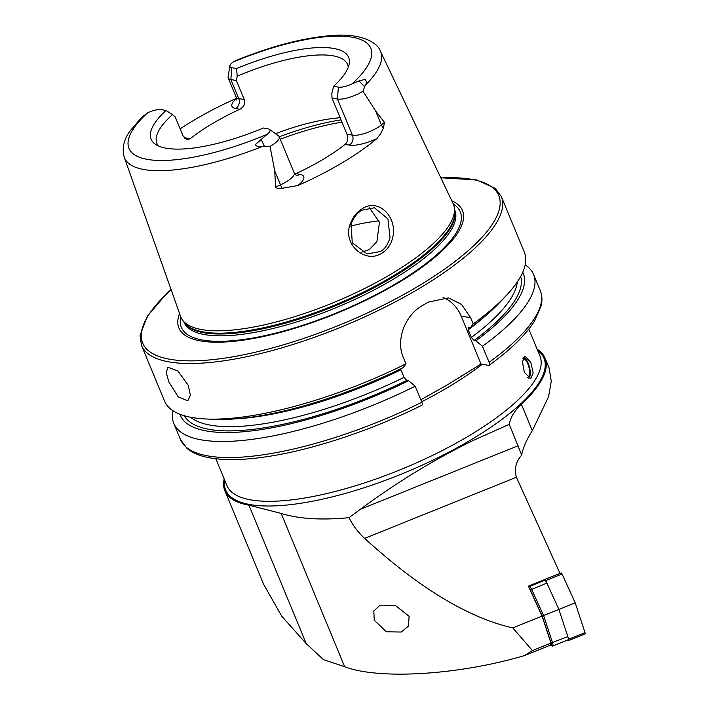 <?xml version="1.0" encoding="UTF-8"?>
<svg xmlns="http://www.w3.org/2000/svg" width="709" height="709" viewBox="0 0 709 709"><rect width="100%" height="100%" fill="white"/><g stroke="black" fill="none" stroke-linecap="round" stroke-linejoin="round"><path stroke-width="1.06" d="M392.529 238.251C390.792 244.862 387.229 249.852 381.823 253.219C364.913 264.315 341.906 243.728 350.397 223.592C352.816 217.069 356.76 212.124 362.237 208.747C378.739 197.501 398.245 217.725 392.529 238.251M380.281 251.571C384.588 249.364 387.832 244.756 390.012 237.754L387.947 218.913L374.396 207.746L361.989 210.227C357.345 212.718 353.729 217.282 351.132 223.911L352.24 242.77L367.076 253.911L380.281 251.571M524.306 372.278L522.444 361.785L524.952 356.033L530.828 362.565L533.168 372.943L530.819 378.65L524.306 372.278M537.165 349.271A173.28 52.838 157.5 0 1 545.026 358.072A173.28 52.838 157.5 0 1 521.363 404.227C514.583 410.591 510.542 417.291 509.239 424.345L472.743 440.67C433.828 459.751 396.331 482.643 360.261 509.346L349.05 517.667C321.407 520.335 298.781 518.917 281.172 513.422L248.912 505.198A173.28 52.838 157.5 0 1 224.85 490.69A173.28 52.838 157.5 0 1 224.186 478.903M545.026 358.072L549.076 367.856L551.265 381.194L548.536 396.845L532.308 430.655C526.716 439.536 523.224 447.45 521.833 454.398L521.709 455.134C515.939 461.47 514.167 468.835 516.391 477.246L559.995 573.386L528.382 586.121L542.084 616.103L550.964 643.107L550.68 645.013L524.447 655.586C458.962 675.012 379.173 679.958 344.68 666.735L323.446 659.618L306.27 643.675L281.695 616.174L263.606 584.26L224.85 490.69M376.922 138.547A26.401 8.047 -22.5 0 1 349.315 145.106A7.4 6.372 100.3 0 0 352.426 135.144L337.449 99.003A19.001 5.796 -22.5 0 0 361.891 91.86A19.001 5.796 -22.5 0 0 362.973 91.195L375.637 111.003L384.446 122.338L383.454 128.045L380.68 133.664L376.922 138.547A141.206 43.054 -22.5 0 1 342.039 162.884A141.206 43.054 -22.5 0 1 297.842 185.528L282.031 188.302A7.4 0.656 65.9 0 1 280.489 184.827L274.738 170.949L275.579 187.025C277.21 188.683 279.364 189.117 282.031 188.302M141.268 117.685L147.649 112.811A130.855 39.899 -22.5 0 0 147.18 159.357A130.855 39.899 -22.5 0 0 267.018 134.409L255.284 144.618C256.871 146.719 259.237 147.33 262.383 146.471L270.049 146.408L274.738 170.949M338.37 87.145L333.62 86.285L331.847 93.446L331.972 98.01L337.449 99.003L338.37 87.145A13.046 3.979 -22.5 0 0 352.072 83.875L359.064 80.959L365.17 79.337C366.65 81.491 366.659 83.502 365.179 85.39A138.627 42.274 -22.5 0 0 380.378 51.163C377.941 43.072 361.962 33.084 333.008 35.45C304.586 37.444 272.15 45.837 235.707 60.602L232.827 62.197A13.046 3.979 157.5 0 0 229.893 65.822L228.112 76.838A19.001 5.796 157.5 0 0 228.218 77.946L236.097 96.965L236.239 100.066M229.893 65.822A13.046 3.979 157.5 0 0 231.772 67.683L230.859 79.541A19.001 5.796 157.5 0 1 228.218 77.946M168.804 381.859L166.243 372.447L167.927 367.289L177.888 370.967L188.302 385.395L190.358 395.108L187.814 400.762L178.207 396.889L168.804 381.859M361.732 252.147L369.309 249.586L376.896 241.716L379.439 222.263L369.3 207.631M142.199 116.763L130.048 130.908C123.72 139.7 121.788 148.482 124.252 157.247L180.609 316.498A147.507 44.977 -22.5 0 0 182.851 320.521A147.507 44.977 -22.5 0 0 391.031 274.117A147.507 44.977 -22.5 0 0 454.398 208.047A147.507 44.977 -22.5 0 0 453.131 203.616L380.378 51.163M179.572 313.546A153.472 46.794 -22.5 0 0 242.301 340.293A153.472 46.794 -22.5 0 0 397.563 283.228A153.472 46.794 -22.5 0 0 451.784 200.798M420.827 399.779L447.68 384.686L481.021 364.018L488.528 365.383C489.662 365.419 489.848 364.391 489.113 362.317L482.457 346.258L475.854 340.772L474.082 340.453L471.343 337.422L468.188 329.809L468.658 327.363L470.43 327.682L473.204 323.907L470.661 317.774L461.488 304.409L448.478 297.886L428.271 302.105A194.691 59.37 157.5 0 1 425.232 303.931A194.691 59.37 157.5 0 1 422.156 305.739C405.477 315.044 395.365 339.478 403.412 357.735L405.947 363.859L403.182 367.643A185.572 56.587 -22.5 0 1 215.704 419.347L207.365 419.046A194.691 59.37 -22.5 0 0 405.947 363.859M473.204 323.907A194.691 59.37 -22.5 0 0 506.731 295.05A194.691 59.37 -22.5 0 0 524.323 252.129L501.281 196.49L495.334 188.426L476.794 179.944L440.803 177.773M331.972 98.01L346.94 134.152C348.341 138.45 347.747 141.844 345.168 144.352A103.186 31.462 157.5 0 1 322.994 159.428A103.186 31.462 157.5 0 1 295.928 173.616L294.855 174.024M184.827 138.53A7.4 6.372 100.3 0 0 186.042 137.971L190.216 138.734L186.972 139.646L183.064 135.915L175.185 116.905L172.482 114.61A103.186 31.462 -22.5 0 0 156.893 143.466A103.186 31.462 -22.5 0 0 158.382 145.939M190.216 138.734A103.186 31.462 157.5 0 1 212.532 123.552A103.186 31.462 157.5 0 1 239.802 109.275C243.896 107.05 245.385 103.815 244.259 99.561L236.389 80.542L237.205 76.155L236.576 68.551A106.899 32.596 -22.5 0 1 349.245 63.686A106.899 32.596 -22.5 0 1 333.62 86.285M236.443 98.329A140.231 42.762 -22.5 0 0 193.974 120.193A140.231 42.762 -22.5 0 0 180.148 128.878M365.179 85.39L362.973 91.195M374.228 620.198L373.82 610.972L379.767 605.415L395.462 605.513L409.111 616.307L408.419 626.127L401.241 632.029L386.361 631.799L374.228 620.198M147.649 112.811A13.046 3.979 -22.5 0 1 161.227 109.603L166.021 110.471A106.899 32.596 -22.5 0 0 155.129 144.095A106.899 32.596 -22.5 0 0 263.402 128.001L268.153 128.861A13.046 3.979 157.5 0 1 269.473 129.357A13.046 3.979 157.5 0 1 267.018 134.409M269.473 129.357L278.513 135.889A19.001 5.796 157.5 0 1 279.231 136.757A19.001 5.796 157.5 0 1 270.049 146.408M348.252 67.293A103.186 31.462 -22.5 0 0 347.552 64.484A103.186 31.462 -22.5 0 0 237.205 76.155M340.143 117.747A103.186 31.462 -22.5 0 0 275.473 133.691M172.482 114.61L166.021 110.471M231.772 67.683L236.576 68.551M236.097 96.965A19.001 5.796 157.5 0 0 238.738 98.56L230.859 79.541L236.389 80.542M488.528 365.383L489.183 365.259C510.595 349.688 525.715 334.949 534.533 321.053L541.171 305.818C542.438 300.332 542.119 295.236 540.231 290.539L533.576 274.48A194.691 59.37 -22.5 0 0 525.174 264.865M482.457 346.258A194.691 59.37 -22.5 0 0 533.576 274.48M475.854 340.772A185.572 56.587 -22.5 0 0 522.746 272.256M468.135 327.461L468.658 327.363M470.43 327.682A185.572 56.587 -22.5 0 0 501.041 301.157L506.731 295.05M172.978 410.75A194.691 59.37 -22.5 0 0 173.838 423.486A194.691 59.37 -22.5 0 0 415.208 386.21L421.864 402.269C422.599 404.352 422.404 405.371 421.279 405.335M179.926 414.26A185.572 56.587 -22.5 0 0 408.606 380.733L415.208 386.21M236.841 418.771A179.023 54.584 -22.5 0 0 400.939 369.77L404.086 377.374L406.833 380.405L408.606 380.733M171.055 289.502L166.881 293.34L147.321 316.214L140.036 335.534L141.534 345.505L164.577 401.134A194.691 59.37 -22.5 0 0 207.365 419.046M379.076 220.862A103.186 31.462 -22.5 0 0 350.476 226.144M481.021 364.018L461.151 316.054A38.942 33.518 100.3 0 0 443.081 297.496M524.447 655.586L532.415 650.578L550.964 643.107M349.05 517.667C352.807 525.369 358.01 532.282 364.639 538.388C419.081 588.018 468.472 617.858 512.802 627.908L532.415 650.578M521.709 455.134L509.239 424.345M512.802 627.908L542.084 616.103M550.379 645.137L550.751 645.35A2.73 0.86 -111.9 0 0 550.796 645.376A2.73 0.86 -111.9 0 0 551.372 644.96A2.73 0.86 -111.9 0 0 551.088 643.081L542.199 616.077L530.27 589.959A2.73 0.86 -111.9 0 0 529.605 588.789M528.843 587.132L528.923 586.937A3.891 1.223 68.1 0 1 529.206 586.609A3.891 1.223 68.1 0 1 531.573 589.25L543.59 615.554L552.541 642.753A3.891 1.223 68.1 0 1 552.949 645.429A3.891 1.223 68.1 0 1 552.586 646.076A3.891 1.223 68.1 0 1 552.125 646.023A3.891 1.223 68.1 0 1 552.063 645.988L550.849 645.394M542.199 616.077L558.878 609.394L567.829 636.593A3.891 1.223 68.1 0 1 568.246 639.27A3.891 1.223 68.1 0 1 567.874 639.917L552.586 646.076M529.206 586.609L544.494 580.449A3.891 1.223 68.1 0 1 546.869 583.09L558.878 609.394L575.203 602.81L585.005 632.614A1.56 0.487 68.1 0 1 585.138 633.119A1.56 0.487 68.1 0 1 585.022 633.943L568.707 640.519A1.56 0.487 68.1 0 1 568.494 640.484L567.661 640.005M544.317 580.52L544.663 579.652A1.56 0.487 68.1 0 1 544.769 579.528A1.56 0.487 68.1 0 1 545.717 580.582L558.878 609.394L568.68 639.19A1.56 0.487 68.1 0 1 568.813 639.695A1.56 0.487 68.1 0 1 568.707 640.519M560.979 573.076A1.56 0.487 68.1 0 1 561.094 572.952A1.56 0.487 68.1 0 1 562.042 574.006L575.203 602.81M523.499 357.327A11.14 4.422 -104.5 0 1 524.492 357.85A11.14 4.422 -104.5 0 1 529.437 366.934A11.14 4.422 -104.5 0 1 529.534 377.285A11.14 4.422 -104.5 0 1 529.517 377.321A11.14 4.422 -104.5 0 1 528.834 378.314M523.57 357.212A11.681 4.644 -104.5 0 1 523.978 357.478A11.681 4.644 -104.5 0 1 524.235 357.682M529.277 377.826A11.681 4.644 -104.5 0 1 529.26 377.862A11.681 4.644 -104.5 0 1 529.242 377.897A11.681 4.644 -104.5 0 1 528.976 378.384M522.967 358.577A9.731 3.864 -104.5 0 1 528.382 365.339A9.731 3.864 -104.5 0 1 528.967 376.151A9.731 3.864 -104.5 0 1 527.656 377.454M248.912 505.198L306.27 643.675M215.837 458.75L226.977 485.647A169.38 51.651 -22.5 0 0 468.303 436.212A169.38 51.651 -22.5 0 0 539.957 356.015L528.817 329.118M537.661 350.476A172.269 52.528 157.5 0 1 471.122 439.784A172.269 52.528 157.5 0 1 303.7 502.805A172.269 52.528 157.5 0 1 224.682 480.117M346.94 134.152L352.426 135.144A19.001 5.796 -22.5 0 0 376.86 128.01A19.001 5.796 -22.5 0 0 381.389 124.873L384.446 122.338M383.454 128.045A7.4 5.007 50.4 0 1 381.389 124.873L375.637 111.003M182.851 320.521L184.757 322.95A146.666 44.72 -22.5 0 0 391.749 276.802A146.666 44.72 -22.5 0 0 454.761 211.105L454.398 208.047M184.127 322.152A146.533 44.685 -22.5 0 0 392.05 277.68A146.533 44.685 -22.5 0 0 454.646 210.103M183.826 321.762L184.039 322.276A146.533 44.685 -22.5 0 0 392.813 279.514A146.533 44.685 -22.5 0 0 454.797 210.121L454.584 209.616M180.795 316.985A150.973 46.032 -22.5 0 0 247.831 338.84A150.973 46.032 -22.5 0 0 396.437 283.308A150.973 46.032 -22.5 0 0 453.352 204.086M141.534 345.505A194.691 59.37 -22.5 0 0 418.922 288.678A194.691 59.37 -22.5 0 0 501.281 196.49M171.126 289.706A192.742 58.776 -22.5 0 0 192.653 360.863A192.742 58.776 -22.5 0 0 417.238 286.791A192.742 58.776 -22.5 0 0 440.892 177.968M421.66 401.79A169.38 51.651 -22.5 0 0 448.035 387.282A169.38 51.651 -22.5 0 0 482.262 364.24M124.252 157.247A138.627 42.274 -22.5 0 0 262.383 146.471M279.231 136.757L294.2 172.899A19.001 5.796 157.5 0 1 280.489 184.827L275.579 187.025M352.072 83.875A130.855 39.899 -22.5 0 0 352.63 37.293A130.855 39.899 -22.5 0 0 232.827 62.197M236.46 98.48A26.401 8.047 157.5 0 0 235.627 108.512A7.4 6.372 -79.7 0 0 238.738 98.56L244.259 99.561M489.113 362.317A194.691 59.37 -22.5 0 0 540.231 290.539M474.082 340.453A182.133 55.541 -22.5 0 0 520.681 276.43M471.343 337.422A179.023 54.584 -22.5 0 0 517.26 282.005M468.188 329.809A179.023 54.584 -22.5 0 0 485.692 315.691M421.837 405.282C370.949 430.602 311.925 450.144 266.132 456.791C241.503 460.433 221.527 460.54 206.195 457.119C198.121 455.293 191.687 452.342 186.892 448.256L180.485 439.553A194.691 59.37 -22.5 0 0 421.864 402.269M184.331 415.749A182.133 55.541 -22.5 0 0 406.833 380.405M190.694 417.273A179.023 54.584 -22.5 0 0 404.086 377.374M341.038 119.892A120.707 36.806 -22.5 0 0 279.257 136.819M341.977 122.161A122.657 37.4 -22.5 0 0 280.259 139.23M470.661 317.774L461.151 316.054M235.627 108.512L239.802 109.275M186.042 137.971A26.401 8.047 -22.5 0 0 184.118 137.768M295.928 173.616L300.067 174.37A26.401 8.047 157.5 0 1 297.842 185.528M349.315 145.106L345.168 144.352M364.497 86.693L359.064 80.959M300.067 174.37A7.4 6.372 -79.7 0 1 296.229 175.167M264.351 146.196L261.045 139.194M281.172 513.422L344.68 666.735M521.363 404.227L532.308 430.655M364.639 538.388L516.391 477.246M360.261 509.346L518.111 445.739M551.088 643.081L567.829 636.593M546.869 583.09L530.27 589.959M568.68 639.19L585.005 632.614M545.717 580.582L562.042 574.006M432.313 393.185L431.586 393.575M462.436 375.3L461.789 375.717M180.485 439.553L173.838 423.486M294.2 172.899L296.052 175.132M550.796 645.376L552.125 646.023M544.769 579.528L561.094 572.952M524.492 357.85L523.978 357.478M529.534 377.285L529.26 377.862"/></g></svg>
